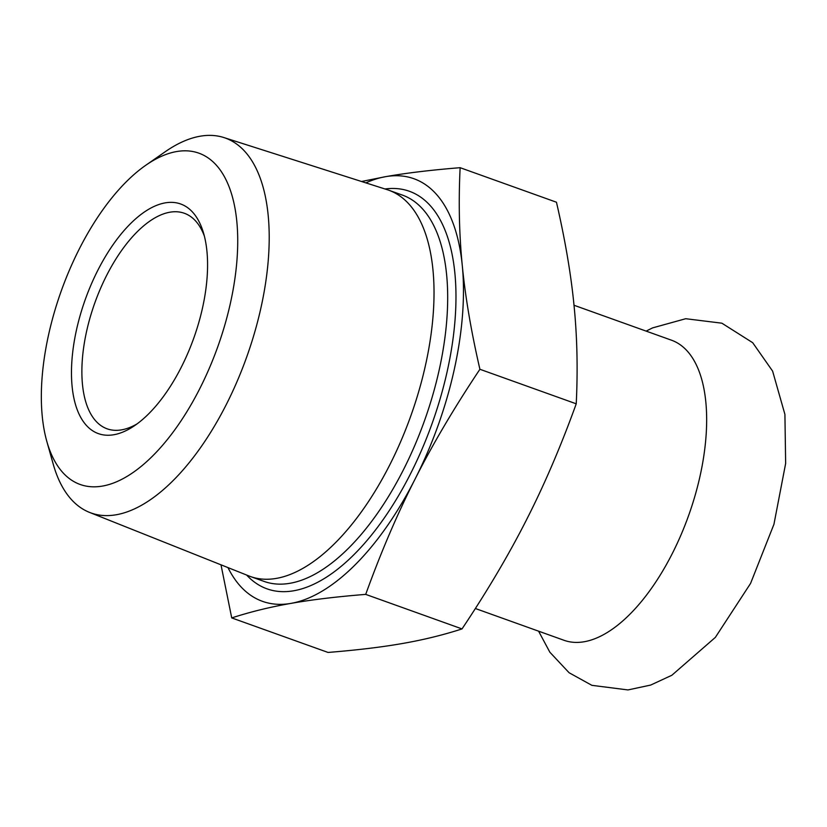 <?xml version="1.0" encoding="UTF-8"?>
<svg xmlns="http://www.w3.org/2000/svg" width="827" height="827" viewBox="0 0 827 827"><rect width="100%" height="100%" fill="white"/><g stroke="black" fill="none" stroke-linecap="round" stroke-linejoin="round"><path stroke-width="1.24" d="M475.36 608.507L563.973 640.274A159.373 75.247 -70.3 0 0 672.341 553.449A159.373 75.247 -70.3 0 0 671.534 340.217L574.01 305.256M97.751 270.45A121.962 57.59 -70.3 0 0 74.275 399.875A121.962 57.59 -70.3 0 0 133.809 426.174A121.962 57.59 -70.3 0 0 203.308 232.273A121.962 57.59 -70.3 0 0 97.751 270.45M137.137 423.837A114.477 54.055 109.7 0 1 107.107 428.81A114.477 54.055 109.7 0 1 106.528 275.639A114.477 54.055 109.7 0 1 184.359 213.273A114.477 54.055 109.7 0 1 204.403 236.202M79.258 249.03A175.975 83.093 109.7 0 1 145.8 165.255A175.975 83.093 109.7 0 1 237.494 230.847A175.975 83.093 109.7 0 1 159.291 448.989A175.975 83.093 109.7 0 1 46.819 441.401A175.975 83.093 109.7 0 1 79.258 249.03M227.973 567.601A224.468 105.99 -70.3 0 0 291.001 603.379A224.468 105.99 -70.3 0 0 415.082 479.06A224.468 105.99 -70.3 0 0 462.303 265.725A224.468 105.99 -70.3 0 0 385.423 176.699A224.468 105.99 -70.3 0 0 365.875 182.87M46.819 441.401L53.238 464.195A199.121 94.02 -70.3 0 0 89.481 512.378L248.844 575.923A205.168 96.873 -70.3 0 0 250.354 576.502A205.168 96.873 -70.3 0 0 389.848 464.733A205.168 96.873 -70.3 0 0 388.814 190.231A205.168 96.873 -70.3 0 0 387.284 189.714L223.848 137.54A199.121 94.02 -70.3 0 0 165.245 151.723L145.8 165.255M460.132 167.695L556.457 202.222C565.192 240.099 571.054 274.626 574.062 305.783C577.174 336.982 577.897 369.648 576.233 403.803L479.908 369.276C471.173 331.4 465.312 296.883 462.303 265.725C459.192 234.527 458.468 201.85 460.132 167.695C431.001 170.042 406.098 173.039 385.423 176.699L361.564 181.495M576.233 403.803C561.026 445.887 544.559 484.322 526.851 519.129C509.236 553.966 487.63 590.561 462.024 628.913C443.293 634.981 423.538 639.819 402.759 643.447C382.084 647.096 357.181 650.094 328.05 652.441L231.725 617.914C250.467 611.846 270.222 606.997 291.001 603.379C311.665 599.72 336.568 596.722 365.71 594.386C380.906 552.302 397.373 513.867 415.082 479.06C432.697 444.223 454.302 407.628 479.908 369.276M462.024 628.913L365.71 594.386M220.995 564.82L231.725 617.914M89.481 512.378A199.121 94.02 -70.3 0 0 226.329 404.465A199.121 94.02 -70.3 0 0 223.848 137.54M246.632 575.044A211.154 99.695 -70.3 0 0 410.523 473.778A211.154 99.695 -70.3 0 0 385.01 188.98M388.814 190.231L402.48 195.12A205.168 96.873 109.7 0 1 403.504 469.622A205.168 96.873 109.7 0 1 264.009 581.391L250.354 576.502M538.584 631.166L549.852 652.203L569.1 672.744L591.884 685.335L627.982 689.935L650.684 685.066L671.844 675.266L715.345 637.4L750.565 583.428L773.948 524.277L785.65 463.44L784.916 414.399L772.614 371.116L752.694 342.698L721.878 323.192L685.738 318.715L652.565 327.895L646.145 331.11"/></g></svg>
